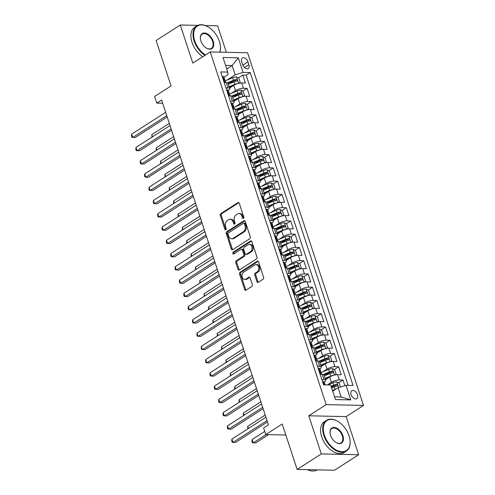 <?xml version="1.0" encoding="UTF-8"?>
<svg xmlns="http://www.w3.org/2000/svg" width="495" height="495" viewBox="0 0 495 495"><rect width="100%" height="100%" fill="white"/><g stroke="black" fill="none" stroke-linecap="round" stroke-linejoin="round"><path stroke-width="0.74" d="M243.466 218.474A1.009 0.73 -88.7 0 0 243.831 217.132L239.283 203.309A1.435 1.04 -88.7 0 0 238.367 202.48A1.435 1.04 -88.7 0 0 237.909 202.616L220.826 213.586A1.435 1.04 -88.7 0 0 220.306 215.498L224.848 229.321A1.009 0.73 -88.7 0 0 226.178 228.467L225.59 226.679A4.597 3.329 -88.7 0 1 227.261 220.566L228.684 219.65A4.597 3.329 -88.7 0 1 230.15 219.217A4.597 3.329 -88.7 0 1 233.089 221.865L233.677 223.653A1.009 0.73 -88.7 0 0 235.001 222.799L234.413 221.011A4.597 3.329 -88.7 0 1 236.084 214.898L237.507 213.982A4.597 3.329 -88.7 0 1 238.974 213.549A4.597 3.329 -88.7 0 1 241.913 216.197L242.501 217.986A1.009 0.73 -88.7 0 0 243.466 218.474M357.52 394.775A4.684 2.902 57.3 0 0 351.759 390.759A4.684 2.902 57.3 0 0 351.06 394.633A4.684 2.902 57.3 0 0 356.821 398.642A4.684 2.902 57.3 0 0 357.52 394.775M256.917 281.587A1.435 1.04 -88.7 0 0 257.833 282.416A1.435 1.04 -88.7 0 0 258.297 282.28L263.086 279.205A1.435 1.04 -88.7 0 0 263.606 277.293L258.557 261.935A1.435 1.04 -88.7 0 0 257.641 261.106A1.435 1.04 -88.7 0 0 257.183 261.242L240.1 272.213A1.435 1.04 -88.7 0 0 239.58 274.125L244.629 289.482A1.435 1.04 -88.7 0 0 245.545 290.311A1.435 1.04 -88.7 0 0 246.003 290.175L251.794 286.457A1.435 1.04 -88.7 0 0 252.314 284.545L250.154 277.973A1.435 1.04 -88.7 0 0 249.239 277.144A1.435 1.04 -88.7 0 0 248.781 277.28L245.91 279.124A3.842 2.784 -88.7 0 1 244.679 279.483A3.842 2.784 -88.7 0 1 242.03 276.445A3.842 2.784 -88.7 0 1 243.62 272.163L254.863 264.943A3.842 2.784 -88.7 0 1 256.094 264.578A3.842 2.784 -88.7 0 1 258.737 267.616A3.842 2.784 -88.7 0 1 257.153 271.904L255.278 273.104A1.435 1.04 -88.7 0 0 254.758 275.016L256.917 281.587L257.926 281.612A1.435 1.04 -88.7 0 0 258.347 282.249M197.783 25.381L180.291 24.997L156.117 40.522L171.047 85.932L154.613 96.482L156.791 103.115L161.624 100.009L268.426 424.846L263.594 427.946L265.772 434.579L285.819 435.018M321.311 453.909L358.658 454.726L346.129 416.611L308.775 415.794L321.311 453.909L297.136 469.433L282.206 424.023L265.772 434.579M308.775 415.794L326.18 404.619L210.227 51.944L247.574 52.761L363.528 405.436L326.18 404.619M180.291 24.997L192.821 63.119L210.227 51.944M249.783 238.732A1.435 1.04 -88.7 0 0 250.303 236.82L245.254 221.463A1.435 1.04 -88.7 0 0 244.332 220.634A1.435 1.04 -88.7 0 0 243.874 220.77L226.797 231.74A1.435 1.04 -88.7 0 0 226.271 233.652L231.32 249.01A1.435 1.04 -88.7 0 0 232.242 249.833A1.435 1.04 -88.7 0 0 232.7 249.697L249.783 238.732M251.906 241.696L256.954 257.053A1.435 1.04 -88.7 0 1 256.435 258.965L239.351 269.936A1.435 1.04 -88.7 0 1 238.893 270.072A1.435 1.04 -88.7 0 1 237.977 269.243L235.812 262.672A1.435 1.04 -88.7 0 1 236.338 260.76L243.262 256.311A1.435 1.04 -88.7 0 0 243.781 254.399L242.352 250.043A1.435 1.04 -88.7 0 0 241.436 249.214A1.435 1.04 -88.7 0 0 240.972 249.35L233.764 253.978A1.009 0.73 -88.7 0 1 233.164 252.159L250.532 241.009A1.435 1.04 -88.7 0 1 250.99 240.873A1.435 1.04 -88.7 0 1 251.906 241.696M358.658 454.726L334.49 470.25L297.136 469.433M226.345 52.297L217.639 25.814L205.338 25.548M344.842 385.654L342.998 380.042L338.561 382.889M331.458 387.449L334.249 385.661M327.443 384.9L331.409 382.357A5.86 1.77 -18.2 0 1 339.31 379.956L337.565 374.653L341.253 374.734L338.636 366.783L334.199 369.629M324.776 375.68L329.887 372.401M322.771 371.844L327.046 369.097A5.86 1.77 -18.2 0 1 334.954 366.702L333.209 361.4L336.891 361.48L334.28 353.523L329.843 356.369M320.42 362.42L325.531 359.141M318.409 358.584L322.69 355.837A5.86 1.77 -18.2 0 1 330.592 353.442L328.847 348.14L332.535 348.22L329.918 340.263L325.481 343.115M316.058 349.161L321.168 345.881M314.053 345.324L318.328 342.577A5.86 1.77 -18.2 0 1 326.236 340.183L324.491 334.88L328.173 334.96L325.561 327.003L321.125 329.856M311.702 335.907L316.812 332.621M309.691 332.065L313.972 329.317A5.86 1.77 -18.2 0 1 321.874 326.923L320.129 321.62L323.817 321.7L321.199 313.75L316.763 316.596M307.339 322.647L312.45 319.368M305.335 318.811L309.61 316.064A5.86 1.77 -18.2 0 1 317.518 313.669L315.773 308.36L319.454 308.441L316.843 300.49L312.407 303.336M302.983 309.387L308.094 306.108M300.972 305.551L305.248 302.804A5.86 1.77 -18.2 0 1 313.156 300.409L311.411 295.107L315.098 295.187L312.481 287.23L308.045 290.076M298.621 296.128L303.732 292.848M296.616 292.291L300.892 289.544A5.86 1.77 -18.2 0 1 308.8 287.149L307.055 281.847L310.736 281.927L308.125 273.97L303.689 276.823M294.265 282.868L299.37 279.588M292.254 279.031L296.53 276.284A5.86 1.77 -18.2 0 1 304.437 273.89L302.692 268.587L306.38 268.667L303.763 260.71L299.327 263.563M289.903 269.614L295.014 266.329M287.898 265.772L292.174 263.024A5.86 1.77 -18.2 0 1 300.081 260.63L298.337 255.327L302.018 255.408L299.407 247.457L294.971 250.303M285.547 256.354L290.652 253.075M283.536 252.518L287.812 249.771A5.86 1.77 -18.2 0 1 295.719 247.376L293.974 242.067L297.662 242.148L295.045 234.197L290.608 237.043M281.185 243.095L286.296 239.815M279.18 239.258L283.456 236.511A5.86 1.77 -18.2 0 1 291.363 234.116L289.618 228.814L293.3 228.894L290.689 220.937L286.246 223.783M276.829 229.835L281.933 226.555M274.818 225.998L279.093 223.251A5.86 1.77 -18.2 0 1 287.001 220.857L285.256 215.554L288.944 215.634L286.327 207.677L281.89 210.53M272.467 216.581L277.577 213.296M270.462 212.739L274.737 209.991A5.86 1.77 -18.2 0 1 282.645 207.597L280.9 202.294L284.582 202.375L281.964 194.417L277.528 197.27M268.111 203.321L273.215 200.042M266.1 199.479L270.375 196.732A5.86 1.77 -18.2 0 1 278.283 194.337L276.538 189.034L280.226 189.115L277.608 181.164L273.172 184.01M263.748 190.061L268.859 186.782M261.744 186.225L266.019 183.478A5.86 1.77 -18.2 0 1 273.921 181.083L272.182 175.781L275.863 175.861L273.246 167.904L268.81 170.75M259.392 176.802L264.497 173.522M257.381 172.965L261.657 170.218A5.86 1.77 -18.2 0 1 269.565 167.824L267.82 162.521L271.507 162.601L268.89 154.644L264.454 157.497M255.03 163.542L260.141 160.262M253.025 159.706L257.301 156.958A5.86 1.77 -18.2 0 1 265.202 154.564L263.464 149.261L267.145 149.342L264.528 141.384L260.092 144.237M250.674 150.288L255.779 147.003M248.663 146.446L252.939 143.699A5.86 1.77 -18.2 0 1 260.846 141.304L259.102 136.001L262.789 136.082L260.172 128.125L255.736 130.977M246.312 137.028L251.423 133.749M244.307 133.186L248.583 130.445A5.86 1.77 -18.2 0 1 256.484 128.044L254.746 122.741L258.427 122.822L255.81 114.871L251.373 117.717M241.956 123.769L247.061 120.489M239.945 119.932L244.221 117.185A5.86 1.77 -18.2 0 1 252.128 114.791L250.383 109.488L254.071 109.568L251.454 101.611L247.017 104.457M237.594 110.509L242.705 107.229M235.589 106.673L239.865 103.925A5.86 1.77 -18.2 0 1 247.766 101.531L246.027 96.228L249.709 96.308L247.092 88.351L243.41 88.271A5.86 1.77 161.8 0 0 235.502 90.665L231.227 93.413M233.238 97.249L238.343 93.97M242.655 91.204L247.092 88.351M337.565 374.653A5.86 1.77 161.8 0 0 329.664 377.048L325.487 379.733M333.209 361.4A5.86 1.77 161.8 0 0 325.302 363.794L321.125 366.473M328.847 348.14A5.86 1.77 161.8 0 0 320.946 350.534L316.769 353.213M324.491 334.88A5.86 1.77 161.8 0 0 316.583 337.274L312.407 339.96M320.129 321.62A5.86 1.77 161.8 0 0 312.227 324.015L308.051 326.7M315.773 308.36A5.86 1.77 161.8 0 0 307.865 310.761L303.689 313.44M311.411 295.107A5.86 1.77 161.8 0 0 303.509 297.501L299.327 300.18M307.055 281.847A5.86 1.77 161.8 0 0 299.147 284.241L294.971 286.927M302.692 268.587A5.86 1.77 161.8 0 0 294.791 270.982L290.608 273.667M298.337 255.327A5.86 1.77 161.8 0 0 290.429 257.722L286.252 260.407M293.974 242.067A5.86 1.77 161.8 0 0 286.073 244.468L281.89 247.147M289.618 228.814A5.86 1.77 161.8 0 0 281.711 231.208L277.534 233.888M285.256 215.554A5.86 1.77 161.8 0 0 277.355 217.949L273.172 220.634M280.9 202.294A5.86 1.77 161.8 0 0 272.993 204.689L268.816 207.374M276.538 189.034A5.86 1.77 161.8 0 0 268.637 191.429L264.454 194.114M272.182 175.781A5.86 1.77 161.8 0 0 264.274 178.175L260.098 180.854M267.82 162.521A5.86 1.77 161.8 0 0 259.918 164.915L255.736 167.595M263.464 149.261A5.86 1.77 161.8 0 0 255.556 151.656L251.38 154.341M259.102 136.001A5.86 1.77 161.8 0 0 251.2 138.396L247.017 141.081M254.746 122.741A5.86 1.77 161.8 0 0 246.838 125.136L242.661 127.821M250.383 109.488A5.86 1.77 161.8 0 0 242.476 111.882L238.299 114.562M246.027 96.228A5.86 1.77 161.8 0 0 238.12 98.623L233.943 101.302M241.702 61.714L242.661 64.628A4.542 2.815 57.3 0 0 248.243 68.514A4.542 2.815 57.3 0 0 248.917 64.765L247.958 61.85A4.542 2.815 57.3 0 0 242.377 57.965A4.542 2.815 57.3 0 0 241.702 61.714M334.546 396.835L341.135 396.984L338.085 387.703L345.986 385.308L353.053 385.463L250.179 72.561L243.113 72.406L235.205 74.801L226.865 80.153M345.986 385.308L350.782 399.892L335.437 399.558L330.641 384.968L323.575 384.813L220.702 71.917L227.768 72.072L222.973 57.488L238.318 57.822L243.113 72.406M348.103 385.351L246.114 75.166L242.736 75.091L245.353 83.049L241.665 82.968A5.86 1.77 161.8 0 0 233.758 85.363L229.581 88.048M228.374 90.418A5.86 1.77 161.8 0 0 229.76 88.593A5.86 1.77 161.8 0 0 228.065 87.937L225.955 87.887M229.76 88.593L228.016 83.284A5.86 1.77 161.8 0 0 226.32 82.634L224.21 82.585M321.855 379.578L323.965 379.622A5.86 1.77 -18.2 0 1 325.661 380.278A5.86 1.77 -18.2 0 1 324.275 382.103M325.661 380.278L323.922 374.975A5.86 1.77 161.8 0 0 322.226 374.319L320.11 374.276M317.493 366.319L319.609 366.362A5.86 1.77 -18.2 0 1 321.305 367.018A5.86 1.77 -18.2 0 1 319.912 368.849M321.305 367.018L319.56 361.715A5.86 1.77 161.8 0 0 317.864 361.059L315.754 361.016M313.137 353.059L315.247 353.108A5.86 1.77 -18.2 0 1 316.942 353.758A5.86 1.77 -18.2 0 1 315.556 355.589M316.942 353.758L315.204 348.455A5.86 1.77 161.8 0 0 313.502 347.806L311.392 347.756M308.775 339.799L310.891 339.848A5.86 1.77 -18.2 0 1 312.586 340.504A5.86 1.77 -18.2 0 1 311.194 342.33M312.586 340.504L310.841 335.195A5.86 1.77 161.8 0 0 309.146 334.546L307.036 334.496M304.419 326.545L306.529 326.589A5.86 1.77 -18.2 0 1 308.224 327.245A5.86 1.77 -18.2 0 1 306.838 329.07M308.224 327.245L306.485 321.942A5.86 1.77 161.8 0 0 304.784 321.286L302.674 321.236M300.057 313.286L302.173 313.329A5.86 1.77 -18.2 0 1 303.868 313.985A5.86 1.77 -18.2 0 1 302.476 315.81M303.868 313.985L302.123 308.682A5.86 1.77 161.8 0 0 300.428 308.026L298.312 307.983M295.701 300.026L297.811 300.069A5.86 1.77 -18.2 0 1 299.506 300.725A5.86 1.77 -18.2 0 1 298.12 302.556M299.506 300.725L297.767 295.422A5.86 1.77 161.8 0 0 296.066 294.766L293.956 294.723M291.338 286.766L293.455 286.815A5.86 1.77 -18.2 0 1 295.15 287.465A5.86 1.77 -18.2 0 1 293.758 289.297M295.15 287.465L293.405 282.162A5.86 1.77 161.8 0 0 291.71 281.513L289.594 281.463M286.982 273.506L289.092 273.556A5.86 1.77 -18.2 0 1 290.788 274.211A5.86 1.77 -18.2 0 1 289.402 276.037M290.788 274.211L289.049 268.909A5.86 1.77 161.8 0 0 287.347 268.253L285.238 268.203M282.62 260.252L284.736 260.296A5.86 1.77 -18.2 0 1 286.432 260.952A5.86 1.77 -18.2 0 1 285.04 262.777M286.432 260.952L284.687 255.649A5.86 1.77 161.8 0 0 282.992 254.993L280.875 254.95M278.264 246.993L280.374 247.036A5.86 1.77 -18.2 0 1 282.07 247.692A5.86 1.77 -18.2 0 1 280.684 249.517M282.07 247.692L280.331 242.389A5.86 1.77 161.8 0 0 278.629 241.733L276.519 241.69M273.902 233.733L276.018 233.782A5.86 1.77 -18.2 0 1 277.714 234.432A5.86 1.77 -18.2 0 1 276.321 236.263M277.714 234.432L275.969 229.129A5.86 1.77 161.8 0 0 274.273 228.473L272.157 228.43M269.546 220.473L271.656 220.523A5.86 1.77 -18.2 0 1 273.351 221.172A5.86 1.77 -18.2 0 1 271.965 223.004M273.351 221.172L271.613 215.87A5.86 1.77 161.8 0 0 269.911 215.22L267.801 215.17M265.184 207.213L267.3 207.263A5.86 1.77 -18.2 0 1 268.995 207.919A5.86 1.77 -18.2 0 1 267.603 209.744M268.995 207.919L267.251 202.616A5.86 1.77 161.8 0 0 265.555 201.96L263.439 201.911M260.828 193.96L262.938 194.003A5.86 1.77 -18.2 0 1 264.633 194.659A5.86 1.77 -18.2 0 1 263.247 196.484M264.633 194.659L262.888 189.356A5.86 1.77 161.8 0 0 261.193 188.7L259.083 188.657M256.466 180.7L258.582 180.743A5.86 1.77 -18.2 0 1 260.277 181.399A5.86 1.77 -18.2 0 1 258.885 183.23M260.277 181.399L258.532 176.096A5.86 1.77 161.8 0 0 256.837 175.44L254.721 175.397M252.11 167.44L254.22 167.489A5.86 1.77 -18.2 0 1 255.915 168.139A5.86 1.77 -18.2 0 1 254.529 169.971M255.915 168.139L254.17 162.836A5.86 1.77 161.8 0 0 252.475 162.181L250.365 162.137M247.748 154.18L249.864 154.23A5.86 1.77 -18.2 0 1 251.559 154.886A5.86 1.77 -18.2 0 1 250.167 156.711M251.559 154.886L249.814 149.577A5.86 1.77 161.8 0 0 248.119 148.927L246.003 148.877M243.392 140.927L245.501 140.97A5.86 1.77 -18.2 0 1 247.197 141.626A5.86 1.77 -18.2 0 1 245.811 143.451M247.197 141.626L245.452 136.323A5.86 1.77 161.8 0 0 243.757 135.667L241.647 135.618M239.029 127.667L241.145 127.71A5.86 1.77 -18.2 0 1 242.841 128.366A5.86 1.77 -18.2 0 1 241.449 130.191M242.841 128.366L241.096 123.063A5.86 1.77 161.8 0 0 239.401 122.407L237.284 122.364M234.673 114.407L236.783 114.45A5.86 1.77 -18.2 0 1 238.479 115.106A5.86 1.77 -18.2 0 1 237.093 116.938M238.479 115.106L236.734 109.803A5.86 1.77 161.8 0 0 235.038 109.148L232.928 109.104M230.311 101.147L232.427 101.197A5.86 1.77 -18.2 0 1 234.123 101.846A5.86 1.77 -18.2 0 1 232.73 103.678M234.123 101.846L232.378 96.544A5.86 1.77 161.8 0 0 230.682 95.894L228.566 95.844M247.766 101.531L251.454 101.611M252.128 114.791L255.81 114.871M256.484 128.044L260.172 128.125M260.846 141.304L264.528 141.384M265.202 154.564L268.89 154.644M269.565 167.824L273.246 167.904M273.921 181.083L277.608 181.164M278.283 194.337L281.964 194.417M282.645 207.597L286.327 207.677M287.001 220.857L290.689 220.937M291.363 234.116L295.045 234.197M295.719 247.376L299.407 247.457M300.081 260.63L303.763 260.71M304.437 273.89L308.125 273.97M308.8 287.149L312.481 287.23M313.156 300.409L316.843 300.49M317.518 313.669L321.199 313.75M321.874 326.923L325.561 327.003M326.236 340.183L329.918 340.263M330.592 353.442L334.28 353.523M334.954 366.702L338.636 366.783M339.31 379.956L342.998 380.042M338.085 387.703L332.683 391.168M235.205 74.801L232.155 65.519L225.565 65.377M226.753 68.991L232.155 65.519L238.318 57.822M224.012 77.158L227.935 74.64L227.768 72.072M346.129 416.611L363.528 405.436M156.791 103.115L162.688 103.245M228.876 83.995L233.987 80.71M238.299 77.944L242.736 75.091M246.114 75.166L250.179 72.561M350.782 399.892L341.135 396.984M243.651 218.295A1.009 0.73 -88.7 0 1 243.509 218.01L242.921 216.222A4.597 3.329 -88.7 0 0 239.988 213.574L238.974 213.549M230.15 219.217L231.159 219.242A4.597 3.329 -88.7 0 1 234.098 221.89L234.686 223.678A1.009 0.73 -88.7 0 0 234.828 223.963M238.862 202.672L221.834 213.605A1.435 1.04 -88.7 0 0 221.315 215.517L225.862 229.346A1.009 0.73 -88.7 0 0 226.005 229.631M244.833 220.826L227.805 231.759A1.435 1.04 -88.7 0 0 227.279 233.671L232.328 249.028A1.435 1.04 -88.7 0 0 232.749 249.666M244.394 223.746A1.009 0.73 -88.7 0 0 243.429 223.264L228.436 232.891A1.009 0.73 -88.7 0 0 228.071 234.228L228.69 236.115A4.597 3.329 -88.7 0 0 231.629 238.763A4.597 3.329 -88.7 0 0 233.096 238.33L243.348 231.747A4.597 3.329 -88.7 0 0 245.013 225.633L244.394 223.746L245.402 223.771A1.009 0.73 -88.7 0 0 244.759 223.189L243.75 223.165M231.629 238.763L232.638 238.788A4.597 3.329 -88.7 0 0 234.11 238.355L233.096 238.33M245.402 223.771L246.027 225.658A4.597 3.329 -88.7 0 1 244.357 231.771L234.11 238.355M241.436 249.214L242.445 249.239A1.435 1.04 -88.7 0 1 243.361 250.062L244.796 254.424A1.435 1.04 -88.7 0 1 244.27 256.336L237.346 260.785A1.435 1.04 -88.7 0 0 236.827 262.697L238.986 269.268A1.435 1.04 -88.7 0 0 239.401 269.905M251.491 241.059L234.172 252.184A1.009 0.73 -88.7 0 0 233.98 253.842M250.451 251.695A3.842 2.784 -88.7 0 0 252.035 247.407A3.842 2.784 -88.7 0 0 249.393 244.369A3.842 2.784 -88.7 0 0 248.162 244.734L244.202 247.277A1.435 1.04 -88.7 0 0 243.682 249.189L245.112 253.545A1.435 1.04 -88.7 0 0 246.027 254.374A1.435 1.04 -88.7 0 0 246.491 254.238L250.451 251.695L251.46 251.72A3.842 2.784 -88.7 0 0 253.05 247.432A3.842 2.784 -88.7 0 0 250.402 244.394L249.393 244.369M246.027 254.374L247.042 254.399A1.435 1.04 -88.7 0 0 247.5 254.263L246.491 254.238M251.46 251.72L247.5 254.263M256.094 264.578L257.103 264.602A3.842 2.784 -88.7 0 1 259.751 267.64A3.842 2.784 -88.7 0 1 258.161 271.922L256.286 273.129A1.435 1.04 -88.7 0 0 255.767 275.041L257.926 281.612M244.679 279.483L245.687 279.508A3.842 2.784 -88.7 0 0 246.918 279.149L245.91 279.124M249.734 277.336L246.918 279.149M258.142 261.298L241.108 272.238A1.435 1.04 -88.7 0 0 240.589 274.143L245.638 289.501A1.435 1.04 -88.7 0 0 246.058 290.138M238.868 83.315L240.186 82.244L238.881 78.266L236.424 76.898A3.88 1.176 161.8 0 0 232.675 77.752L225.089 80.889M237.903 83.568A3.88 1.176 161.8 0 0 234.853 84.385L229.154 86.743M233.275 85.672L229.34 87.306M228.325 84.218L234.024 81.861A3.88 1.176 -18.2 0 1 236.901 81.069C237.662 80.456 237.489 79.924 236.375 79.478A3.88 1.176 161.8 0 0 233.504 80.27L227.409 82.789M227.978 83.197L234.11 80.66A1.974 0.6 -18.2 0 1 234.989 80.369L236.028 80.877M169.309 123.379L151.835 134.603L152.553 136.793M151.916 137.202L151.835 134.603M222.354 76.948L222.899 76.601A3.88 1.176 -18.2 0 1 223.975 77.034L224.798 79.553A3.88 1.176 161.8 0 0 224.365 79.212L224.21 79.231M222.899 76.601L222.379 77.022M166.759 115.626L132.734 137.474L131.645 134.157L165.67 112.309M224.408 80.419L224.656 80.079A3.88 1.176 161.8 0 0 224.798 79.553M224.105 79.379L224.885 80.803A3.88 1.176 -18.2 0 1 225.324 81.143L225.807 82.622M167.217 117.006L135.259 137.53L131.905 137.307L131.472 135.976L131.645 134.157M219.749 52.148A17.863 11.069 57.3 0 0 220.325 45.583A17.863 11.069 57.3 0 0 219.365 41.357A17.863 11.069 57.3 0 0 208.488 27.145A17.863 11.069 57.3 0 0 194.733 40.819A17.863 11.069 57.3 0 0 205.505 54.97M204.93 55.341A18.303 11.342 -122.7 0 1 194.139 40.998A18.303 11.342 -122.7 0 1 196.868 25.876A18.303 11.342 -122.7 0 1 208.234 26.99A18.303 11.342 -122.7 0 1 208.358 27.07M213.209 41.227A8.929 5.538 -122.7 0 1 206.328 48.065A8.929 5.538 -122.7 0 1 200.89 40.955A8.929 5.538 -122.7 0 1 200.407 38.845A8.929 5.538 -122.7 0 1 205.227 33.091A8.929 5.538 -122.7 0 1 213.209 41.227M206.198 47.984A8.489 5.266 57.3 0 0 211.346 48.423A8.489 5.266 57.3 0 0 212.615 41.407A8.489 5.266 57.3 0 0 202.17 34.13A8.489 5.266 57.3 0 0 200.432 38.994M202.802 56.708A18.303 11.342 -122.7 0 1 192.011 42.366A18.303 11.342 -122.7 0 1 194.739 27.244L196.868 25.876M220.343 45.732A18.303 11.342 -122.7 0 1 220.362 45.88A18.303 11.342 -122.7 0 1 219.922 52.154M349.049 435.804A17.863 11.069 57.3 0 0 338.172 421.585A17.863 11.069 57.3 0 0 324.417 435.26A17.863 11.069 57.3 0 0 340.381 451.533A17.863 11.069 57.3 0 0 350.014 440.024A17.863 11.069 57.3 0 0 349.049 435.804M350.027 440.173A18.303 11.342 -122.7 0 1 350.052 440.321A18.303 11.342 -122.7 0 1 346.333 451.118A18.303 11.342 -122.7 0 1 323.823 435.439A18.303 11.342 -122.7 0 1 326.552 420.317A18.303 11.342 -122.7 0 1 337.918 421.431A18.303 11.342 -122.7 0 1 338.048 421.511M342.893 435.668A8.929 5.538 -122.7 0 1 336.012 442.505A8.929 5.538 -122.7 0 1 330.573 435.396A8.929 5.538 -122.7 0 1 330.097 433.286A8.929 5.538 -122.7 0 1 334.911 427.532A8.929 5.538 -122.7 0 1 342.893 435.668M335.888 442.425A8.489 5.266 57.3 0 0 341.03 442.864A8.489 5.266 57.3 0 0 342.299 435.848A8.489 5.266 57.3 0 0 331.854 428.571A8.489 5.266 57.3 0 0 330.115 433.434M346.333 451.118L344.204 452.486A18.303 11.342 -122.7 0 1 321.7 436.807A18.303 11.342 -122.7 0 1 324.429 421.684L326.552 420.317M317.134 469.873A18.303 11.342 -122.7 0 1 307.42 469.656M243.224 96.575L244.549 95.504L243.243 91.525L240.787 90.158A3.88 1.176 161.8 0 0 237.037 91.012L229.451 94.149M242.265 96.822A3.88 1.176 161.8 0 0 239.215 97.639L233.51 99.996M237.631 98.932L233.696 100.559M232.687 97.478L238.386 95.12A3.88 1.176 -18.2 0 1 241.257 94.328C242.024 93.71 241.845 93.184 240.737 92.738A3.88 1.176 161.8 0 0 237.86 93.53L231.771 96.049M232.341 96.457L238.472 93.92A1.974 0.6 -18.2 0 1 239.345 93.629L240.391 94.13M173.671 136.639L156.191 147.863L156.909 150.047M156.278 150.455L156.191 147.863M247.587 109.834L248.905 108.764L247.599 104.785L245.143 103.418A3.88 1.176 161.8 0 0 241.393 104.272L233.807 107.409M246.621 110.082A3.88 1.176 161.8 0 0 243.571 110.899L237.872 113.256M241.993 112.192L238.058 113.819M237.043 110.738L242.742 108.38A3.88 1.176 -18.2 0 1 245.619 107.582C246.38 106.969 246.207 106.437 245.093 105.992A3.88 1.176 161.8 0 0 242.222 106.79L236.127 109.308M236.697 109.711L242.828 107.18A1.974 0.6 -18.2 0 1 243.707 106.889L244.747 107.39M178.027 149.898L160.553 161.116L161.271 163.307M160.634 163.715L160.553 161.116M251.943 123.088L253.267 122.024L251.961 118.045L249.505 116.672A3.88 1.176 161.8 0 0 245.755 117.525L238.169 120.662M250.984 123.342A3.88 1.176 161.8 0 0 247.933 124.158L242.228 126.516M246.349 125.452L242.414 127.079M241.405 123.998L247.104 121.64A3.88 1.176 -18.2 0 1 249.981 120.842C250.742 120.229 250.563 119.697 249.455 119.252A3.88 1.176 161.8 0 0 246.578 120.05L240.49 122.568M241.059 122.97L247.191 120.433A1.974 0.6 -18.2 0 1 248.063 120.149L249.109 120.65M182.389 163.152L164.909 174.376L165.633 176.567M164.996 176.975L164.909 174.376M256.305 136.348L257.623 135.277L256.317 131.299L253.861 129.931A3.88 1.176 161.8 0 0 250.111 130.785L242.525 133.922M255.34 136.601A3.88 1.176 161.8 0 0 252.289 137.418L246.59 139.776M250.711 138.711L246.776 140.339M245.761 137.257L251.46 134.9A3.88 1.176 -18.2 0 1 254.337 134.102C255.098 133.489 254.925 132.957 253.811 132.512A3.88 1.176 161.8 0 0 250.94 133.304L244.846 135.828M245.415 136.23L251.547 133.693A1.974 0.6 -18.2 0 1 252.425 133.403L253.465 133.91M186.745 176.412L169.271 187.636L169.989 189.826M169.352 190.235L169.271 187.636M226.716 90.208L227.254 89.861A3.88 1.176 -18.2 0 1 228.331 90.294L229.16 92.812A3.88 1.176 161.8 0 0 228.721 92.472L228.572 92.491M227.254 89.861L226.741 90.282M171.121 128.879L137.09 150.734L136.001 147.417L170.026 125.569M228.764 93.679L229.012 93.338A3.88 1.176 161.8 0 0 229.16 92.812M228.467 92.639L229.247 94.062A3.88 1.176 -18.2 0 1 229.68 94.403L230.169 95.882M171.573 130.265L139.615 150.789L136.267 150.56L135.828 149.236L136.001 147.417M231.072 103.467L231.617 103.121A3.88 1.176 -18.2 0 1 232.693 103.554L233.516 106.072A3.88 1.176 161.8 0 0 233.083 105.732L232.928 105.751M231.617 103.121L231.097 103.542M175.478 142.139L141.452 163.994L140.363 160.677L174.388 138.829M233.126 106.939L233.374 106.598A3.88 1.176 161.8 0 0 233.516 106.072M232.823 105.899L233.609 107.322A3.88 1.176 -18.2 0 1 234.042 107.663L234.525 109.135M175.935 143.525L143.977 164.049L140.623 163.82L140.19 162.496L140.363 160.677M235.434 116.727L235.979 116.375A3.88 1.176 -18.2 0 1 237.049 116.808L237.878 119.326A3.88 1.176 161.8 0 0 237.439 118.992L237.291 119.01M235.979 116.375L235.459 116.795M179.84 155.399L145.808 177.247L144.719 173.937L178.751 152.083M237.482 120.198L237.73 119.852A3.88 1.176 161.8 0 0 237.878 119.326M237.185 119.159L237.965 120.582A3.88 1.176 -18.2 0 1 238.398 120.922L238.887 122.395M180.291 156.785L148.333 177.303L144.986 177.08L144.546 175.756L144.719 173.937M239.79 129.987L240.335 129.634A3.88 1.176 -18.2 0 1 241.412 130.067L242.234 132.586A3.88 1.176 161.8 0 0 241.801 132.245L241.647 132.264M240.335 129.634L239.815 130.055M184.196 168.659L150.171 190.507L149.082 187.197L183.107 165.342M241.845 133.452L242.092 133.112A3.88 1.176 161.8 0 0 242.234 132.586M241.541 132.412L242.327 133.842A3.88 1.176 -18.2 0 1 242.76 134.176L243.243 135.655M184.654 170.039L152.695 190.563L149.342 190.34L148.908 189.01L149.082 187.197M260.661 149.608L261.985 148.537L260.679 144.559L258.223 143.191A3.88 1.176 161.8 0 0 254.473 144.045L246.887 147.182M259.702 149.861A3.88 1.176 161.8 0 0 256.651 150.672L250.946 153.035M255.067 151.965L251.132 153.599M250.124 150.511L255.822 148.154A3.88 1.176 -18.2 0 1 258.699 147.362C259.46 146.749 259.287 146.217 258.173 145.771A3.88 1.176 161.8 0 0 255.296 146.563L249.208 149.082M249.777 149.49L255.909 146.953A1.974 0.6 -18.2 0 1 256.781 146.662L257.827 147.17M191.107 189.672L173.627 200.896L174.351 203.08M173.714 203.495L173.627 200.896M244.153 143.241L244.697 142.894A3.88 1.176 -18.2 0 1 245.768 143.327L246.597 145.846A3.88 1.176 161.8 0 0 246.163 145.505L246.009 145.524M244.697 142.894L244.177 143.315M188.558 181.919L154.527 203.767L153.438 200.45L187.469 178.602M246.201 146.712L246.448 146.371A3.88 1.176 161.8 0 0 246.597 145.846M245.904 145.672L246.683 147.095A3.88 1.176 -18.2 0 1 247.116 147.436L247.605 148.915M189.01 183.299L157.051 203.822L153.704 203.594L153.264 202.269L153.438 200.45M265.023 162.867L266.341 161.797L265.035 157.818L262.579 156.451A3.88 1.176 161.8 0 0 258.829 157.305L251.243 160.442M264.058 163.115A3.88 1.176 161.8 0 0 261.007 163.932L255.309 166.289M259.43 165.225L255.494 166.852M254.48 163.771L260.178 161.413A3.88 1.176 -18.2 0 1 263.055 160.621C263.816 160.003 263.643 159.477 262.536 159.031A3.88 1.176 161.8 0 0 259.658 159.823L253.564 162.341M254.133 162.75L260.265 160.213A1.974 0.6 -18.2 0 1 261.143 159.922L262.183 160.423M195.463 202.931L177.99 214.156L178.707 216.34M178.07 216.748L177.99 214.156M248.509 156.5L249.053 156.154A3.88 1.176 -18.2 0 1 250.13 156.587L250.953 159.105A3.88 1.176 161.8 0 0 250.519 158.765L250.365 158.784M249.053 156.154L248.533 156.575M192.914 195.172L158.889 217.027L157.8 213.71L191.825 191.862M250.563 159.972L250.81 159.631A3.88 1.176 161.8 0 0 250.953 159.105M250.26 158.932L251.045 160.355A3.88 1.176 -18.2 0 1 251.479 160.696L251.961 162.174M193.372 196.558L161.413 217.082L158.06 216.853L157.627 215.529L157.8 213.71M269.379 176.127L270.703 175.057L269.398 171.078L266.941 169.705A3.88 1.176 161.8 0 0 263.192 170.565L255.606 173.702M268.42 176.375A3.88 1.176 161.8 0 0 265.37 177.191L259.665 179.549M263.792 178.485L259.85 180.112M258.842 177.031L264.54 174.673A3.88 1.176 -18.2 0 1 267.418 173.875C268.179 173.262 268.005 172.73 266.892 172.285A3.88 1.176 161.8 0 0 264.014 173.083L257.926 175.601M258.495 176.003L264.627 173.473A1.974 0.6 -18.2 0 1 265.499 173.182L266.545 173.683M199.825 216.191L182.346 227.409L183.07 229.6M182.432 230.008L182.346 227.409M252.871 169.76L253.415 169.414A3.88 1.176 -18.2 0 1 254.486 169.841L255.315 172.365A3.88 1.176 161.8 0 0 254.882 172.025L254.727 172.043M253.415 169.414L252.896 169.835M197.276 208.432L163.245 230.286L162.156 226.97L196.187 205.116M254.919 173.231L255.172 172.885A3.88 1.176 161.8 0 0 255.315 172.365M254.622 172.192L255.401 173.615A3.88 1.176 -18.2 0 1 255.841 173.955L256.323 175.428M197.728 209.818L165.769 230.342L162.422 230.113L161.983 228.789L162.156 226.97M273.741 189.381L275.059 188.31L273.754 184.338L271.297 182.964A3.88 1.176 161.8 0 0 267.548 183.818L259.962 186.955M272.776 189.635A3.88 1.176 161.8 0 0 269.726 190.451L264.027 192.809M268.148 191.744L264.212 193.372M263.198 190.29L268.903 187.933A3.88 1.176 -18.2 0 1 271.774 187.135C272.535 186.522 272.361 185.99 271.254 185.545A3.88 1.176 161.8 0 0 268.377 186.343L262.282 188.861M262.851 189.263L268.983 186.726A1.974 0.6 -18.2 0 1 269.862 186.436L270.901 186.943M204.181 229.445L186.708 240.669L187.426 242.859M186.788 243.268L186.708 240.669M257.227 183.02L257.771 182.667A3.88 1.176 -18.2 0 1 258.848 183.101L259.671 185.619A3.88 1.176 161.8 0 0 259.238 185.285L259.083 185.303M257.771 182.667L257.252 183.088M201.632 221.692L167.607 243.54L166.518 240.23L200.543 218.375M259.281 186.491L259.529 186.145A3.88 1.176 161.8 0 0 259.671 185.619M258.978 185.446L259.764 186.875A3.88 1.176 -18.2 0 1 260.197 187.215L260.686 188.688M202.09 223.078L170.131 243.596L166.778 243.373L166.345 242.049L166.518 240.23M278.097 202.641L279.421 201.57L278.116 197.592L275.659 196.224A3.88 1.176 161.8 0 0 271.91 197.078L264.324 200.215M277.138 202.894A3.88 1.176 161.8 0 0 274.088 203.711L268.389 206.069M272.51 205.004L268.568 206.632M267.56 203.55L273.259 201.187A3.88 1.176 -18.2 0 1 276.136 200.395C276.897 199.782 276.724 199.25 275.61 198.804A3.88 1.176 161.8 0 0 272.733 199.596L266.644 202.121M267.213 202.523L273.345 199.986A1.974 0.6 -18.2 0 1 274.218 199.695L275.263 200.203M208.544 242.705L191.064 253.929L191.788 256.119M191.15 256.528L191.064 253.929M282.459 215.9L283.777 214.83L282.472 210.851L280.015 209.484A3.88 1.176 161.8 0 0 276.266 210.338L268.68 213.475M281.494 216.148A3.88 1.176 161.8 0 0 278.444 216.965L272.745 219.322M276.866 218.258L272.931 219.885M271.916 216.804L277.621 214.446A3.88 1.176 -18.2 0 1 280.492 213.654C281.253 213.042 281.08 212.51 279.972 212.064A3.88 1.176 161.8 0 0 277.095 212.856L271 215.375M271.569 215.783L277.701 213.246A1.974 0.6 -18.2 0 1 278.58 212.955L279.619 213.463M212.899 255.965L195.426 267.189L196.144 269.373M195.506 269.781L195.426 267.189M286.822 229.16L288.139 228.09L286.834 224.111L284.377 222.744A3.88 1.176 161.8 0 0 280.628 223.598L273.042 226.735M285.856 229.408A3.88 1.176 161.8 0 0 282.806 230.225L277.107 232.582M281.228 231.518L277.287 233.145M276.278 230.064L281.977 227.706A3.88 1.176 -18.2 0 1 284.854 226.914C285.615 226.295 285.442 225.769 284.328 225.318A3.88 1.176 161.8 0 0 281.457 226.116L275.362 228.634M275.932 229.043L282.063 226.506A1.974 0.6 -18.2 0 1 282.936 226.215L283.981 226.716M217.262 269.224L199.782 280.442L200.506 282.633M199.869 283.041L199.782 280.442M291.178 242.414L292.502 241.35L291.19 237.371L288.733 235.997A3.88 1.176 161.8 0 0 284.984 236.858L277.398 239.995M290.212 242.668A3.88 1.176 161.8 0 0 287.162 243.484L281.463 245.842M285.584 244.778L281.649 246.405M280.634 243.323L286.339 240.966A3.88 1.176 -18.2 0 1 289.21 240.168C289.971 239.555 289.798 239.023 288.69 238.578A3.88 1.176 161.8 0 0 285.813 239.376L279.718 241.894M280.288 242.296L286.419 239.759A1.974 0.6 -18.2 0 1 287.298 239.475L288.338 239.976M221.618 282.478L204.144 293.702L204.862 295.892M204.225 296.301L204.144 293.702M295.54 255.674L296.858 254.603L295.552 250.631L293.096 249.257A3.88 1.176 161.8 0 0 289.346 250.111L281.76 253.248M294.575 255.927A3.88 1.176 161.8 0 0 291.524 256.744L285.825 259.102M289.946 258.037L286.005 259.665M284.996 256.583L290.695 254.226A3.88 1.176 -18.2 0 1 293.572 253.428C294.333 252.815 294.16 252.283 293.046 251.837A3.88 1.176 161.8 0 0 290.175 252.636L284.081 255.154M284.65 255.556L290.782 253.019A1.974 0.6 -18.2 0 1 291.654 252.728L292.7 253.236M225.98 295.738L208.5 306.962L209.224 309.152M208.587 309.561L208.5 306.962M299.896 268.933L301.22 267.863L299.908 263.885L297.452 262.517A3.88 1.176 161.8 0 0 293.702 263.371L286.116 266.508M298.93 269.187A3.88 1.176 161.8 0 0 295.88 270.004L290.181 272.361M294.302 271.297L290.367 272.924M289.352 269.843L295.057 267.479A3.88 1.176 -18.2 0 1 297.928 266.687C298.689 266.075 298.516 265.543 297.408 265.097A3.88 1.176 161.8 0 0 294.531 265.889L288.443 268.414M289.006 268.816L295.138 266.279A1.974 0.6 -18.2 0 1 296.016 265.988L297.062 266.496M230.336 308.998L212.862 320.222L213.58 322.412M212.943 322.82L212.862 320.222M304.258 282.193L305.576 281.123L304.27 277.144L301.814 275.777A3.88 1.176 161.8 0 0 298.064 276.631L290.478 279.768M303.293 282.441A3.88 1.176 161.8 0 0 300.242 283.258L294.544 285.615M298.664 284.551L294.729 286.178M293.714 283.097L299.413 280.739A3.88 1.176 -18.2 0 1 302.29 279.947C303.051 279.329 302.878 278.803 301.764 278.357A3.88 1.176 161.8 0 0 298.893 279.149L292.799 281.667M293.368 282.076L299.5 279.539A1.974 0.6 -18.2 0 1 300.372 279.248L301.418 279.755M234.698 322.257L217.218 333.482L217.942 335.666M217.305 336.074L217.218 333.482M308.614 295.453L309.938 294.383L308.626 290.404L306.17 289.037A3.88 1.176 161.8 0 0 302.42 289.891L294.834 293.028M307.649 295.701A3.88 1.176 161.8 0 0 304.598 296.517L298.9 298.875M303.02 297.811L299.085 299.438M298.07 296.356L303.775 293.999A3.88 1.176 -18.2 0 1 306.646 293.207C307.407 292.588 307.234 292.062 306.127 291.611A3.88 1.176 161.8 0 0 303.249 292.409L297.161 294.927M297.724 295.336L303.856 292.799A1.974 0.6 -18.2 0 1 304.734 292.508L305.78 293.009M239.054 335.517L221.581 346.735L222.298 348.925M221.661 349.334L221.581 346.735M312.976 308.707L314.294 307.642L312.988 303.664L310.532 302.29A3.88 1.176 161.8 0 0 306.782 303.15L299.197 306.287M312.011 308.96A3.88 1.176 161.8 0 0 308.96 309.777L303.262 312.135M307.383 311.07L303.447 312.698M302.433 309.616L308.131 307.259A3.88 1.176 -18.2 0 1 311.009 306.461C311.77 305.848 311.596 305.316 310.483 304.871A3.88 1.176 161.8 0 0 307.612 305.669L301.517 308.187M302.086 308.589L308.218 306.052A1.974 0.6 -18.2 0 1 309.09 305.768L310.136 306.269M243.416 348.771L225.937 359.995L226.661 362.185M226.023 362.594L225.937 359.995M317.332 321.967L318.656 320.896L317.344 316.924L314.888 315.55A3.88 1.176 161.8 0 0 311.138 316.404L303.553 319.541M316.367 322.22A3.88 1.176 161.8 0 0 313.323 323.037L307.618 325.394M311.739 324.33L307.803 325.957M306.789 322.876L312.494 320.519A3.88 1.176 -18.2 0 1 315.365 319.721C316.126 319.108 315.952 318.576 314.845 318.13A3.88 1.176 161.8 0 0 311.968 318.922L305.879 321.447M306.442 321.849L312.574 319.312A1.974 0.6 -18.2 0 1 313.453 319.021L314.498 319.529M247.772 362.031L230.299 373.255L231.017 375.445M230.379 375.854L230.299 373.255M321.694 335.226L323.012 334.156L321.707 330.177L319.25 328.81A3.88 1.176 161.8 0 0 315.501 329.664L307.915 332.801M320.729 335.48A3.88 1.176 161.8 0 0 317.679 336.297L311.98 338.654M316.101 337.59L312.166 339.217M311.151 336.13L316.85 333.772A3.88 1.176 -18.2 0 1 319.727 332.98C320.488 332.368 320.314 331.836 319.201 331.39A3.88 1.176 161.8 0 0 316.33 332.182L310.235 334.7M310.804 335.109L316.936 332.572A1.974 0.6 -18.2 0 1 317.809 332.281L318.854 332.789M252.134 375.29L234.655 386.515L235.379 388.705M234.741 389.113L234.655 386.515M326.05 348.486L327.374 347.416L326.063 343.437L323.606 342.07A3.88 1.176 161.8 0 0 319.857 342.924L312.277 346.061M325.085 348.734A3.88 1.176 161.8 0 0 322.041 349.55L316.336 351.908M320.457 350.844L316.522 352.471M315.507 349.39L321.212 347.032A3.88 1.176 -18.2 0 1 324.083 346.24C324.844 345.621 324.671 345.095 323.563 344.65A3.88 1.176 161.8 0 0 320.686 345.442L314.597 347.96M315.16 348.369L321.292 345.832A1.974 0.6 -18.2 0 1 322.171 345.541L323.216 346.042M256.49 388.55L239.017 399.774L239.735 401.959M239.097 402.367L239.017 399.774M261.589 196.28L262.133 195.927A3.88 1.176 -18.2 0 1 263.204 196.36L264.033 198.879A3.88 1.176 161.8 0 0 263.6 198.538L263.445 198.557M262.133 195.927L261.614 196.348M205.994 234.952L171.963 256.8L170.874 253.49L204.905 231.635M263.637 199.745L263.891 199.405A3.88 1.176 161.8 0 0 264.033 198.879M263.34 198.705L264.12 200.135A3.88 1.176 -18.2 0 1 264.559 200.469L265.042 201.948M206.446 236.332L174.488 256.856L171.14 256.633L170.701 255.302L170.874 253.49M265.945 209.534L266.489 209.187A3.88 1.176 -18.2 0 1 267.566 209.62L268.395 212.138A3.88 1.176 161.8 0 0 267.956 211.798L267.801 211.817M266.489 209.187L265.97 209.608M210.35 248.212L176.325 270.06L175.236 266.743L209.261 244.895M267.999 213.005L268.247 212.664A3.88 1.176 161.8 0 0 268.395 212.138M267.696 211.965L268.482 213.388A3.88 1.176 -18.2 0 1 268.915 213.729L269.404 215.207M210.808 249.591L178.85 270.115L175.496 269.886L175.063 268.562L175.236 266.743M270.307 222.793L270.852 222.447A3.88 1.176 -18.2 0 1 271.922 222.88L272.751 225.398A3.88 1.176 161.8 0 0 272.318 225.058L272.163 225.077M270.852 222.447L270.332 222.868M214.712 261.465L180.681 283.319L179.592 280.003L213.623 258.155M272.355 226.264L272.609 225.924A3.88 1.176 161.8 0 0 272.751 225.398M272.058 225.225L272.838 226.648A3.88 1.176 -18.2 0 1 273.277 226.988L273.76 228.467M215.164 262.851L183.206 283.375L179.858 283.146L179.419 281.822L179.592 280.003M274.663 236.053L275.208 235.707A3.88 1.176 -18.2 0 1 276.284 236.134L277.113 238.658A3.88 1.176 161.8 0 0 276.674 238.318L276.519 238.336M275.208 235.707L274.688 236.127M219.068 274.725L185.043 296.579L183.954 293.263L217.979 271.409M276.717 239.524L276.965 239.178A3.88 1.176 161.8 0 0 277.113 238.658M276.414 238.485L277.2 239.908A3.88 1.176 -18.2 0 1 277.633 240.248L278.122 241.721M219.526 276.111L187.568 296.635L184.214 296.406L183.781 295.082L183.954 293.263M279.025 249.313L279.57 248.96A3.88 1.176 -18.2 0 1 280.64 249.393L281.469 251.912A3.88 1.176 161.8 0 0 281.036 251.578L280.882 251.59M279.57 248.96L279.05 249.381M223.431 287.985L189.399 309.833L188.31 306.523L222.342 284.668M281.073 252.784L281.327 252.438A3.88 1.176 161.8 0 0 281.469 251.912M280.776 251.738L281.556 253.168A3.88 1.176 -18.2 0 1 281.995 253.502L282.478 254.981M223.882 289.371L191.924 309.889L188.576 309.666L188.137 308.342L188.31 306.523M283.381 262.573L283.926 262.22A3.88 1.176 -18.2 0 1 285.002 262.653L285.832 265.172A3.88 1.176 161.8 0 0 285.392 264.831L285.238 264.85M283.926 262.22L283.406 262.641M227.787 301.245L193.762 323.093L192.673 319.776L226.698 297.928M285.436 266.038L285.683 265.697A3.88 1.176 161.8 0 0 285.832 265.172M285.132 264.998L285.918 266.421A3.88 1.176 -18.2 0 1 286.351 266.762L286.84 268.24M228.245 302.624L196.286 323.148L192.932 322.926L192.499 321.595L192.673 319.776M287.744 275.826L288.288 275.48A3.88 1.176 -18.2 0 1 289.358 275.913L290.188 278.431A3.88 1.176 161.8 0 0 289.754 278.091L289.6 278.11M288.288 275.48L287.768 275.901M232.149 314.504L198.124 336.353L197.029 333.036L231.06 311.188M289.792 279.298L290.045 278.957A3.88 1.176 161.8 0 0 290.188 278.431M289.495 278.258L290.274 279.681A3.88 1.176 -18.2 0 1 290.714 280.022L291.196 281.5M232.601 315.884L200.642 336.408L197.295 336.179L196.855 334.855L197.029 333.036M292.099 289.086L292.644 288.74A3.88 1.176 -18.2 0 1 293.721 289.173L294.55 291.691A3.88 1.176 161.8 0 0 294.11 291.351L293.956 291.369M292.644 288.74L292.124 289.16M236.505 327.758L202.48 349.612L201.391 346.296L235.416 324.448M294.154 292.557L294.401 292.217A3.88 1.176 161.8 0 0 294.55 291.691M293.851 291.518L294.636 292.941A3.88 1.176 -18.2 0 1 295.07 293.281L295.558 294.76M236.963 329.144L205.004 349.668L201.651 349.439L201.218 348.115L201.391 346.296M296.462 302.346L297.006 302A3.88 1.176 -18.2 0 1 298.077 302.426L298.906 304.951A3.88 1.176 161.8 0 0 298.473 304.611L298.318 304.629M297.006 302L296.486 302.414M240.867 341.018L206.842 362.872L205.747 359.556L239.778 337.701M298.51 305.817L298.763 305.471A3.88 1.176 161.8 0 0 298.906 304.951M298.213 304.778L298.992 306.201A3.88 1.176 -18.2 0 1 299.432 306.541L299.914 308.014M241.319 342.404L209.36 362.922L206.013 362.699L205.574 361.375L205.747 359.556M300.824 315.606L301.362 315.253A3.88 1.176 -18.2 0 1 302.439 315.686L303.268 318.205A3.88 1.176 161.8 0 0 302.829 317.87L302.674 317.883M301.362 315.253L300.842 315.674M245.223 354.278L211.198 376.126L210.109 372.815L244.134 350.961M302.872 319.077L303.119 318.731A3.88 1.176 161.8 0 0 303.268 318.205M302.569 318.031L303.355 319.461A3.88 1.176 -18.2 0 1 303.788 319.795L304.276 321.274M245.681 355.664L213.722 376.181L210.369 375.959L209.936 374.628L210.109 372.815M305.18 328.859L305.724 328.513A3.88 1.176 -18.2 0 1 306.795 328.946L307.624 331.464A3.88 1.176 161.8 0 0 307.191 331.124L307.036 331.143M305.724 328.513L305.205 328.934M249.585 367.538L215.56 389.386L214.465 386.069L248.496 364.221M307.228 332.331L307.482 331.99A3.88 1.176 161.8 0 0 307.624 331.464M306.931 331.291L307.711 332.714A3.88 1.176 -18.2 0 1 308.15 333.055L308.632 334.533M250.037 368.917L218.078 389.441L214.731 389.219L214.298 387.888L214.465 386.069M309.542 342.119L310.08 341.773A3.88 1.176 -18.2 0 1 311.157 342.206L311.986 344.724A3.88 1.176 161.8 0 0 311.547 344.384L311.392 344.402M310.08 341.773L309.561 342.193M253.941 380.791L219.916 402.645L218.827 399.329L252.852 377.481M311.59 345.59L311.838 345.25A3.88 1.176 161.8 0 0 311.986 344.724M311.287 344.551L312.073 345.974A3.88 1.176 -18.2 0 1 312.506 346.314L312.995 347.793M254.399 382.177L222.441 402.701L219.087 402.472L218.654 401.148L218.827 399.329M330.413 361.746L331.73 360.676L330.425 356.697L327.968 355.33A3.88 1.176 161.8 0 0 324.219 356.183L316.633 359.321M329.447 361.993A3.88 1.176 161.8 0 0 326.397 362.81L320.698 365.168M324.819 364.103L320.884 365.731M319.869 362.649L325.568 360.292A3.88 1.176 -18.2 0 1 328.445 359.5C329.206 358.881 329.033 358.355 327.919 357.904A3.88 1.176 161.8 0 0 325.048 358.702L318.953 361.22M319.522 361.622L325.654 359.092A1.974 0.6 -18.2 0 1 326.527 358.801L327.572 359.302M260.853 401.81L243.373 413.028L244.097 415.218M243.46 415.627L243.373 413.028M334.769 375L336.093 373.935L334.781 369.957L332.324 368.583A3.88 1.176 161.8 0 0 328.575 369.443L320.995 372.574M333.803 375.253A3.88 1.176 161.8 0 0 330.759 376.07L325.054 378.428M329.175 377.363L325.24 378.991M324.225 375.909L329.93 373.552A3.88 1.176 -18.2 0 1 332.801 372.754C333.562 372.141 333.389 371.609 332.281 371.163A3.88 1.176 161.8 0 0 329.404 371.962L323.315 374.48M323.879 374.882L330.01 372.345A1.974 0.6 -18.2 0 1 330.889 372.061L331.935 372.562M265.209 415.064L247.735 426.288L248.453 428.478M247.816 428.887L247.735 426.288M340.387 387.003L339.143 383.217L336.687 381.843A3.88 1.176 161.8 0 0 332.937 382.697L327.603 384.906M336.117 388.965A3.88 1.176 161.8 0 0 335.115 389.33L332.442 390.437M333.537 390.623L332.628 391M264.738 431.43L252.091 439.548L253.186 442.864L255.705 442.92L268.599 434.641M331.613 387.913L334.286 386.812A3.88 1.176 -18.2 0 1 337.163 386.013C337.924 385.401 337.751 384.869 336.637 384.423A3.88 1.176 161.8 0 0 333.766 385.215L331.087 386.323M331.273 386.886L334.373 385.605A1.974 0.6 -18.2 0 1 335.245 385.314L336.291 385.822M252.091 439.548L251.924 441.367L252.357 442.691L253.186 442.864L266.075 434.585M313.898 355.379L314.443 355.033A3.88 1.176 -18.2 0 1 315.513 355.466L316.342 357.984A3.88 1.176 161.8 0 0 315.909 357.644L315.754 357.662M314.443 355.033L313.923 355.453M258.303 394.051L224.278 415.905L223.183 412.589L257.214 390.741M315.952 358.85L316.2 358.51A3.88 1.176 161.8 0 0 316.342 357.984M315.649 357.811L316.429 359.234A3.88 1.176 -18.2 0 1 316.868 359.574L317.351 361.053M258.755 395.437L226.797 415.961L223.449 415.732L223.016 414.408L223.183 412.589M318.26 368.639L318.799 368.292A3.88 1.176 -18.2 0 1 319.875 368.719L320.704 371.238A3.88 1.176 161.8 0 0 320.265 370.904L320.11 370.922M318.799 368.292L318.279 368.707M262.659 407.311L228.634 429.165L227.545 425.849L261.57 403.994M320.308 372.11L320.556 371.764A3.88 1.176 161.8 0 0 320.704 371.238M320.005 371.071L320.791 372.494A3.88 1.176 -18.2 0 1 321.224 372.834L321.713 374.307M263.117 408.697L231.159 429.214L227.805 428.992L227.372 427.668L227.545 425.849M322.616 381.899L323.161 381.546A3.88 1.176 -18.2 0 1 324.231 381.979L325.06 384.497A3.88 1.176 161.8 0 0 324.627 384.157L324.38 384.832M323.161 381.546L322.641 381.967M267.022 420.571L232.996 442.419L231.901 439.108L265.933 417.254M325.023 384.85A3.88 1.176 161.8 0 0 325.06 384.497M267.473 421.95L235.515 442.474L232.167 442.252L231.734 440.921L231.901 439.108M331.409 382.357L329.664 377.048M327.046 369.097L325.302 363.794M322.69 355.837L320.946 350.534M318.328 342.577L316.583 337.274M313.972 329.317L312.227 324.015M309.61 316.064L307.865 310.761M305.248 302.804L303.509 297.501M300.892 289.544L299.147 284.241M296.53 276.284L294.791 270.982M292.174 263.024L290.429 257.722M287.812 249.771L286.073 244.468M283.456 236.511L281.711 231.208M279.093 223.251L277.355 217.949M274.737 209.991L272.993 204.689M270.375 196.732L268.637 191.429M266.019 183.478L264.274 178.175M261.657 170.218L259.918 164.915M257.301 156.958L255.556 151.656M252.939 143.699L251.2 138.396M248.583 130.445L246.838 125.136M244.221 117.185L242.476 111.882M239.865 103.925L238.12 98.623M235.502 90.665L233.758 85.363M228.065 87.937L226.32 82.634M323.965 379.622L322.226 374.319M319.609 366.362L317.864 361.059M315.247 353.108L313.502 347.806M310.891 339.848L309.146 334.546M306.529 326.589L304.784 321.286M302.173 313.329L300.428 308.026M297.811 300.069L296.066 294.766M293.455 286.815L291.71 281.513M289.092 273.556L287.347 268.253M284.736 260.296L282.992 254.993M280.374 247.036L278.629 241.733M276.018 233.782L274.273 228.473M271.656 220.523L269.911 215.22M267.3 207.263L265.555 201.96M262.938 194.003L261.193 188.7M258.582 180.743L256.837 175.44M254.22 167.489L252.475 162.181M249.864 154.23L248.119 148.927M245.501 140.97L243.757 135.667M241.145 127.71L239.401 122.407M236.783 114.45L235.038 109.148M232.427 101.197L230.682 95.894M243.41 88.271L241.665 82.968M242.847 65.13L247.958 61.85M244.549 67.574L248.917 64.765M242.921 216.222L241.913 216.197M234.686 223.678L233.677 223.653M234.098 221.89L233.089 221.865M225.862 229.346L224.848 229.321M221.315 215.517L220.306 215.498M221.834 213.605L220.826 213.586M238.819 202.634L237.909 202.616M243.509 218.01L242.501 217.986M232.328 249.028L231.32 249.01M227.279 233.671L226.271 233.652M227.805 231.759L226.797 231.74M244.79 220.789L243.874 220.77M244.357 231.771L243.348 231.747M246.027 225.658L245.013 225.633M238.986 269.268L237.977 269.243M236.827 262.697L235.812 262.672M237.346 260.785L236.338 260.76M244.27 256.336L243.262 256.311M244.796 254.424L243.781 254.399M243.361 250.062L242.352 250.043M234.172 252.184L233.164 252.159M251.441 241.028L250.532 241.009M255.767 275.041L254.758 275.016M256.286 273.129L255.278 273.104M258.161 271.922L257.153 271.904M249.69 277.299L248.781 277.28M245.638 289.501L244.629 289.482M240.589 274.143L239.58 274.125M241.108 272.238L240.1 272.213M258.093 261.261L257.183 261.242M238.609 83.377L236.486 76.929M233.504 80.27L232.675 77.752M234.853 84.385L234.024 81.861M234.989 80.369L236.375 79.478M222.861 76.632L224.823 82.597M242.965 96.636L240.848 90.189M237.86 93.53L237.037 91.012M239.215 97.639L238.386 95.12M239.345 93.629L240.737 92.738M247.327 109.896L245.204 103.449M242.222 106.79L241.393 104.272M243.571 110.899L242.742 108.38M243.707 106.889L245.093 105.992M251.683 123.15L249.567 116.709M246.578 120.05L245.755 117.525M247.933 124.158L247.104 121.64M248.063 120.149L249.455 119.252M256.045 136.41L253.923 129.968M250.94 133.304L250.111 130.785M252.289 137.418L251.46 134.9M252.425 133.403L253.811 132.512M227.217 89.892L229.179 95.857M231.58 103.152L233.541 109.117M235.936 116.412L237.897 122.376M240.298 129.665L242.259 135.636M260.401 149.669L258.285 143.222M255.296 146.563L254.473 144.045M256.651 150.672L255.822 148.154M256.781 146.662L258.173 145.771M244.654 142.925L246.615 148.89M264.763 162.929L262.641 156.482M259.658 159.823L258.829 157.305M261.007 163.932L260.178 161.413M261.143 159.922L262.536 159.031M249.016 156.185L250.977 162.15M269.119 176.189L267.003 169.742M264.014 173.083L263.192 170.565M265.37 177.191L264.54 174.673M265.499 173.182L266.892 172.285M253.372 169.445L255.333 175.409M273.481 189.443L271.359 183.001M268.377 186.343L267.548 183.818M269.726 190.451L268.903 187.933M269.862 186.436L271.254 185.545M257.734 182.704L259.696 188.669M277.837 202.703L275.721 196.261M272.733 199.596L271.91 197.078M274.088 203.711L273.259 201.187M274.218 199.695L275.61 198.804M282.2 215.962L280.077 209.515M277.095 212.856L276.266 210.338M278.444 216.965L277.621 214.446M278.58 212.955L279.972 212.064M286.555 229.222L284.439 222.775M281.457 226.116L280.628 223.598M282.806 230.225L281.977 227.706M282.936 226.215L284.328 225.318M290.918 242.482L288.795 236.035M285.813 239.376L284.984 236.858M287.162 243.484L286.339 240.966M287.298 239.475L288.69 238.578M295.274 255.736L293.158 249.294M290.175 252.636L289.346 250.111M291.524 256.744L290.695 254.226M291.654 252.728L293.046 251.837M299.636 268.995L297.514 262.554M294.531 265.889L293.702 263.371M295.88 270.004L295.057 267.479M296.016 265.988L297.408 265.097M303.992 282.255L301.876 275.808M298.893 279.149L298.064 276.631M300.242 283.258L299.413 280.739M300.372 279.248L301.764 278.357M308.354 295.515L306.232 289.068M303.249 292.409L302.42 289.891M304.598 296.517L303.775 293.999M304.734 292.508L306.127 291.611M312.71 308.775L310.594 302.327M307.612 305.669L306.782 303.15M308.96 309.777L308.131 307.259M309.09 305.768L310.483 304.871M317.072 322.028L314.95 315.587M311.968 318.922L311.138 316.404M313.323 323.037L312.494 320.519M313.453 319.021L314.845 318.13M321.428 335.288L319.312 328.841M316.33 332.182L315.501 329.664M317.679 336.297L316.85 333.772M317.809 332.281L319.201 331.39M325.79 348.548L323.668 342.101M320.686 345.442L319.857 342.924M322.041 349.55L321.212 347.032M322.171 345.541L323.563 344.65M262.09 195.958L264.052 201.929M266.452 209.218L268.414 215.183M270.808 222.478L272.77 228.442M275.171 235.738L277.132 241.702M279.526 248.997L281.488 254.962M283.889 262.251L285.85 268.216M288.245 275.511L290.206 281.476M292.607 288.771L294.568 294.735M296.963 302.03L298.924 307.995M301.325 315.284L303.287 321.255M305.681 328.544L307.642 334.509M310.043 341.804L312.005 347.768M330.146 361.808L328.03 355.361M325.048 358.702L324.219 356.183M326.397 362.81L325.568 360.292M326.527 358.801L327.919 357.904M334.509 375.068L332.386 368.62M329.404 371.962L328.575 369.443M330.759 376.07L329.93 373.552M330.889 372.061L332.281 371.163M338.611 387.542L336.749 381.88M333.766 385.215L332.937 382.697M335.115 389.33L334.286 386.812M335.245 385.314L336.637 384.423M314.399 355.064L316.361 361.028M318.761 368.323L320.723 374.288M323.117 381.577L324.188 384.832"/></g></svg>
